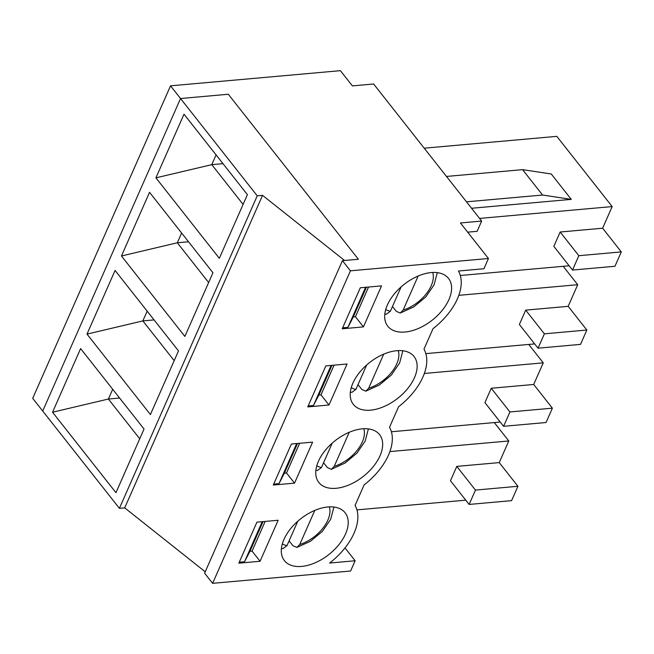 <?xml version="1.0" encoding="UTF-8"?>
<svg xmlns="http://www.w3.org/2000/svg" width="654" height="654" viewBox="0 0 654 654"><rect width="100%" height="100%" fill="white"/><g stroke="black" fill="none" stroke-linecap="round" stroke-linejoin="round"><path stroke-width="0.98" d="M401.139 286.869L390.389 311.255L386.326 314.263M392.49 306.489L396.332 311.361L400.248 313.045L403.126 310.119L418.168 276.013M297.766 521.254L287.008 545.64L282.945 548.649L281.433 548.404M289.109 540.874L292.959 545.747L296.875 547.431L299.745 544.504L314.787 510.398M332.224 443.126L321.466 467.512L317.403 470.52L315.898 470.275M323.567 462.746L327.417 467.618L331.333 469.302L334.21 466.376L349.244 432.269M366.681 364.997L355.923 389.383L351.86 392.392L350.356 392.147M358.032 384.617L361.875 389.49L365.79 391.174L368.668 388.247L383.71 354.141M370.556 410.164A38.651 22.751 -38.2 0 1 353.323 404.36A38.651 22.751 -38.2 0 1 369.592 362.561A38.651 22.751 -38.2 0 1 414.031 356.504A38.651 22.751 -38.2 0 1 407.704 388.533A38.651 22.751 -38.2 0 1 370.556 410.164M291.382 444.025L312.612 442.129L294.529 483.142L273.298 485.039L291.382 444.025M431.248 272.571A38.651 22.751 -38.2 0 1 448.489 278.375A38.651 22.751 -38.2 0 1 432.22 320.174A38.651 22.751 -38.2 0 1 387.781 326.232A38.651 22.751 -38.2 0 1 394.1 294.21A38.651 22.751 -38.2 0 1 431.248 272.571M301.641 566.421A38.651 22.751 -38.2 0 1 284.4 560.617A38.651 22.751 -38.2 0 1 300.677 518.818A38.651 22.751 -38.2 0 1 345.108 512.761A38.651 22.751 -38.2 0 1 338.788 544.79A38.651 22.751 -38.2 0 1 301.641 566.421M256.924 522.154L278.154 520.257L260.063 561.271L238.833 563.168L256.924 522.154M381.535 285.872L363.444 326.886L342.214 328.782L360.305 287.768L381.535 285.872M336.099 488.293A38.651 22.751 -38.2 0 1 318.866 482.489A38.651 22.751 -38.2 0 1 335.134 440.69A38.651 22.751 -38.2 0 1 379.565 434.632A38.651 22.751 -38.2 0 1 373.246 466.662A38.651 22.751 -38.2 0 1 336.099 488.293M325.839 365.897L347.07 364L328.987 405.014L307.756 406.911L325.839 365.897M488.44 258.502L483.919 268.753L458.438 271.026A55.165 32.471 141.8 0 1 433.03 328.651L423.98 349.154A55.165 32.471 141.8 0 1 398.564 406.78L389.522 427.283A55.165 32.471 141.8 0 1 364.106 484.908L355.065 505.411A55.165 32.471 141.8 0 1 329.649 563.037L355.13 560.756L350.601 571.016L212.607 583.335L350.438 270.821L342.434 260.668L358.359 259.246L228.311 94.258L180.537 98.525L170.539 85.829L340.382 70.665L352.383 85.895L373.614 83.998L481.655 221.068L460.424 222.965L488.44 258.502L350.438 270.821M212.607 583.335L204.604 573.182L342.434 260.668M363.444 326.886L355.441 316.732L353.315 316.92L366.412 287.229M328.987 405.014L320.983 394.861L318.858 395.049L331.954 365.349M294.529 483.142L286.526 472.989L284.4 473.177L297.496 443.477M260.063 561.271L252.06 551.118L249.942 551.306L263.039 521.606M345.001 547.913L355.13 560.756M205.217 571.792L124.71 507.864L119.404 508.338L42.706 411.039L180.537 98.525L42.706 411.039L32.7 398.343L170.539 85.829M465.762 500.163L356.921 509.883M469.131 504.438L475.466 490.083L517.927 486.29L511.591 500.645L469.131 504.438L450.459 480.747L456.786 466.392L499.247 462.599L508.787 440.968L389.882 451.587M494.285 422.566L508.787 440.968M467.684 232.162L477.134 231.32L481.655 221.068M517.927 486.29L499.247 462.599M475.466 490.083L456.786 466.392M425.836 353.626L534.678 343.906M538.046 348.181L544.381 333.826L586.842 330.033L580.507 344.388L538.046 348.181L519.374 324.49L525.71 310.135L568.171 306.342L577.711 284.711L458.797 295.33M563.2 266.309L577.711 284.711M586.842 330.033L568.171 306.342M528.743 344.437L543.253 362.839L533.705 384.47L552.385 408.161L546.049 422.517L503.588 426.31L509.924 411.955L552.385 408.161M391.378 431.754L500.22 422.034M503.588 426.31L484.916 402.619L491.244 388.263L533.705 384.47M509.924 411.955L491.244 388.263M424.34 373.459L543.253 362.839M522.571 169.648L551.248 173.98L571.261 199.364L542.575 195.031L522.571 169.648L446.486 176.441M542.575 195.031L466.49 201.824M571.261 199.364L471.575 208.266M424.217 148.196L556.816 136.351L612.169 206.582L602.628 228.213L621.3 251.904L614.973 266.26L572.512 270.053L578.839 255.698L621.3 251.904M578.839 255.698L560.167 232.007L602.628 228.213M572.512 270.053L553.832 246.362L560.167 232.007M612.169 206.582L479.578 218.42M460.302 275.498L569.135 265.777M544.381 333.826L525.71 310.135M252.06 551.118L265.164 521.418M286.526 472.989L299.622 443.289M320.983 394.861L334.08 365.161M355.441 316.732L368.537 287.032M262.54 195.35L257.235 195.824L180.537 98.525L228.311 94.258L358.359 259.246L344.56 260.48L262.54 195.35L124.71 507.864M249.942 551.306L244.539 561.753L262.213 521.679M239.25 562.227L244.539 561.753M52.541 412.233L115.954 492.683L144.035 429.024L80.614 348.574L52.541 412.233L108.392 399.038L112.701 389.277M139.727 438.785L108.392 399.038L119.608 398.033M155.914 177.847L219.327 258.297L247.408 194.639L183.995 114.188L155.914 177.847L211.765 164.653L216.073 154.892M222.981 163.647L211.765 164.653L243.1 204.4M353.315 316.92L347.912 327.368L365.586 287.302M342.631 327.842L347.912 327.368M121.456 255.976L184.869 336.426L212.951 272.767L149.537 192.317L121.456 255.976L177.308 242.781L181.616 233.02M188.524 241.776L177.308 242.781L208.642 282.528M318.858 395.049L313.454 405.496L331.128 365.431M308.173 405.971L313.454 405.496M86.998 334.104L150.412 414.554L178.493 350.896L115.079 270.445L86.998 334.104L142.85 320.91L147.158 311.149M154.066 319.904L142.85 320.91L174.185 360.656M284.4 473.177L278.996 483.625L296.671 443.559M273.707 484.099L278.996 483.625M257.235 195.824L119.404 508.338M390.389 311.255A30.656 18.042 -38.2 0 1 385.721 309.522M432.719 272.473A30.656 18.042 -38.2 0 1 403.126 310.119M287.008 545.64A30.656 18.042 -38.2 0 1 282.34 543.899M329.346 506.858A30.656 18.042 -38.2 0 1 299.745 544.504M321.466 467.512A30.656 18.042 -38.2 0 1 316.806 465.779M363.804 428.73A30.656 18.042 -38.2 0 1 334.21 466.376M355.923 389.383A30.656 18.042 -38.2 0 1 351.263 387.65M398.261 350.601A30.656 18.042 -38.2 0 1 368.668 388.247M384.814 314.018L386.318 314.272M400.256 313.045L413.851 306.873L425.803 296.924L434.076 284.866L437.305 272.644M296.875 547.431L310.47 541.259L322.422 531.31L330.703 519.251L333.932 507.03M331.333 469.302L344.928 463.13L356.88 453.181L365.161 441.123L368.39 428.901M365.79 391.174L379.385 385.002L391.345 375.053L399.619 362.995L402.848 350.773"/></g></svg>
